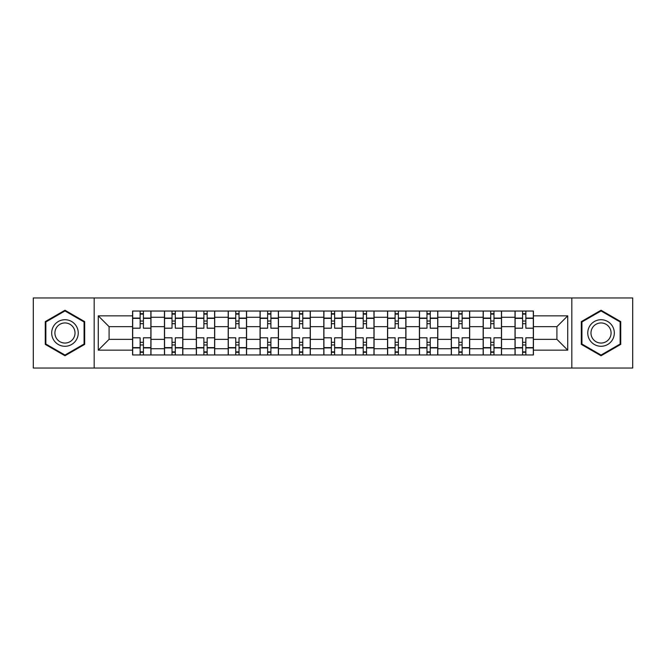 <?xml version="1.0" encoding="UTF-8"?>
<svg xmlns="http://www.w3.org/2000/svg" width="666" height="666" viewBox="0 0 666 666"><rect width="100%" height="100%" fill="white"/><g stroke="black" fill="none" stroke-linecap="round" stroke-linejoin="round"><path stroke-width="1" d="M571.819 368.04L632.7 368.04L632.7 297.96L33.3 297.96L33.3 368.04L571.819 368.04L571.819 297.96M164.46 354.961L164.46 317.266L150.974 317.266L150.974 354.961M150.974 317.266L150.974 311.039M164.46 317.266L164.46 311.039M182.842 311.039L182.842 354.961M196.328 354.961L196.328 311.039M214.71 311.039L214.71 354.961M228.197 354.961L228.197 311.039M246.587 311.039L246.587 354.961M260.065 354.961L260.065 311.039M278.455 311.039L278.455 354.961M291.933 354.961L291.933 311.039M310.323 311.039L310.323 354.961M323.809 354.961L323.809 311.039M342.191 311.039L342.191 354.961M355.677 354.961L355.677 311.039M374.067 311.039L374.067 354.961M387.545 354.961L387.545 311.039M405.935 311.039L405.935 354.961M419.413 354.961L419.413 311.039M437.803 311.039L437.803 354.961M451.29 354.961L451.29 311.039M469.672 311.039L469.672 354.961M483.158 354.961L483.158 311.039M501.54 311.039L501.54 354.961M515.026 354.961L515.026 311.039M515.026 339.335L501.54 339.335M483.158 339.335L469.672 339.335M451.29 339.335L437.803 339.335M419.413 339.335L405.935 339.335M387.545 339.335L374.067 339.335M355.677 339.335L342.191 339.335M323.809 339.335L310.323 339.335M291.933 339.335L278.455 339.335M260.065 339.335L246.587 339.335M228.197 339.335L214.71 339.335M196.328 339.335L182.842 339.335M164.46 339.335L150.974 339.335M515.026 326.665L501.54 326.665M483.158 326.665L469.672 326.665M451.29 326.665L437.803 326.665M419.413 326.665L405.935 326.665M387.545 326.665L374.067 326.665M355.677 326.665L342.191 326.665M323.809 326.665L310.323 326.665M291.933 326.665L278.455 326.665M260.065 326.665L246.587 326.665M228.197 326.665L214.71 326.665M196.328 326.665L182.842 326.665M164.46 326.665L150.974 326.665M109.091 339.335L132.584 339.335L132.584 326.665L109.091 326.665L109.091 339.335L98.268 350.158L98.268 315.842L132.584 315.842L132.584 326.665M533.416 326.665L533.416 339.335L556.909 339.335L556.909 326.665L533.416 326.665L533.416 311.039L132.584 311.039L132.584 315.842M533.416 315.842L567.732 315.842L567.732 350.158L533.416 350.158L533.416 339.335M132.584 339.335L132.584 354.961L533.416 354.961L533.416 350.158M132.584 350.158L98.268 350.158M94.181 368.04L94.181 297.96M84.682 321.62L64.968 310.239L45.255 321.62L45.255 344.38L64.968 355.761L84.682 344.38L84.682 321.62M620.745 321.62L601.032 310.239L581.318 321.62L581.318 344.38L601.032 355.761L620.745 344.38L620.745 321.62M143.415 351.898L140.143 351.898M140.143 314.102L143.415 314.102M175.283 351.898L172.019 351.898M172.019 314.102L175.283 314.102M207.151 351.898L203.888 351.898M203.888 314.102L207.151 314.102M239.027 351.898L235.756 351.898M235.756 314.102L239.027 314.102M270.895 351.898L267.624 351.898M267.624 314.102L270.895 314.102M302.764 351.898L299.492 351.898M299.492 314.102L302.764 314.102M334.632 351.898L331.368 351.898M331.368 314.102L334.632 314.102M366.508 351.898L363.236 351.898M363.236 314.102L366.508 314.102M398.376 351.898L395.105 351.898M395.105 314.102L398.376 314.102M430.244 351.898L426.973 351.898M426.973 314.102L430.244 314.102M462.112 351.898L458.849 351.898M458.849 314.102L462.112 314.102M493.981 351.898L490.717 351.898M490.717 314.102L493.981 314.102M525.857 351.898L522.585 351.898M522.585 314.102L525.857 314.102M98.268 315.842L109.091 326.665M556.909 339.335L567.732 350.158M556.909 326.665L567.732 315.842M150.874 354.961L150.874 328.196L143.415 328.196L143.415 311.039M140.143 311.039L140.143 328.196L132.692 328.196L132.692 311.039M150.874 328.196L150.874 311.039M132.692 354.961L132.692 337.804L140.143 337.804L140.143 354.961M143.415 354.961L143.415 337.804L150.874 337.804M140.143 323.701L143.415 323.701M132.692 337.804L132.692 328.196M143.415 342.299L140.143 342.299M143.415 352.306L140.143 352.306M140.143 344.955L143.415 344.955M143.415 321.045L140.143 321.045M140.143 313.694L143.415 313.694M53.463 339.643A13.278 13.278 0 0 0 71.603 344.497A13.278 13.278 0 0 0 76.465 326.357A13.278 13.278 0 0 0 58.325 321.503A13.278 13.278 0 0 0 53.463 339.643M56.26 338.028A10.057 10.057 0 0 0 69.997 341.708A10.057 10.057 0 0 0 73.676 327.972A10.057 10.057 0 0 0 59.94 324.292A10.057 10.057 0 0 0 56.26 338.028M64.968 310.947L84.066 321.969L84.066 344.031L64.968 355.053L45.862 344.031L45.862 321.969L64.968 310.947M589.535 339.643A13.278 13.278 0 0 0 607.675 344.497A13.278 13.278 0 0 0 612.537 326.357A13.278 13.278 0 0 0 594.397 321.503A13.278 13.278 0 0 0 589.535 339.643M592.324 338.028A10.057 10.057 0 0 0 606.06 341.708A10.057 10.057 0 0 0 609.74 327.972A10.057 10.057 0 0 0 596.003 324.292A10.057 10.057 0 0 0 592.324 338.028M601.032 310.947L620.138 321.969L620.138 344.031L601.032 355.053L581.934 344.031L581.934 321.969L601.032 310.947M182.742 354.961L182.742 328.196L175.283 328.196L175.283 311.039M172.019 311.039L172.019 328.196L164.56 328.196L164.56 311.039M182.742 328.196L182.742 311.039M164.56 354.961L164.56 337.804L172.019 337.804L172.019 354.961M175.283 354.961L175.283 337.804L182.742 337.804M172.019 323.701L175.283 323.701M164.56 337.804L164.56 328.196M175.283 342.299L172.019 342.299M175.283 352.306L172.019 352.306M172.019 344.955L175.283 344.955M175.283 321.045L172.019 321.045M172.019 313.694L175.283 313.694M214.61 354.961L214.61 328.196L207.151 328.196L207.151 311.039M203.888 311.039L203.888 328.196L196.428 328.196L196.428 311.039M214.61 328.196L214.61 311.039M196.428 354.961L196.428 337.804L203.888 337.804L203.888 354.961M207.151 354.961L207.151 337.804L214.61 337.804M203.888 323.701L207.151 323.701M196.428 337.804L196.428 328.196M207.151 342.299L203.888 342.299M207.151 352.306L203.888 352.306M203.888 344.955L207.151 344.955M207.151 321.045L203.888 321.045M203.888 313.694L207.151 313.694M246.478 354.961L246.478 328.196L239.027 328.196L239.027 311.039M235.756 311.039L235.756 328.196L228.296 328.196L228.296 311.039M246.478 328.196L246.478 311.039M228.296 354.961L228.296 337.804L235.756 337.804L235.756 354.961M239.027 354.961L239.027 337.804L246.478 337.804M235.756 323.701L239.027 323.701M228.296 337.804L228.296 328.196M239.027 342.299L235.756 342.299M239.027 352.306L235.756 352.306M235.756 344.955L239.027 344.955M239.027 321.045L235.756 321.045M235.756 313.694L239.027 313.694M278.355 354.961L278.355 328.196L270.895 328.196L270.895 311.039M267.624 311.039L267.624 328.196L260.173 328.196L260.173 311.039M278.355 328.196L278.355 311.039M260.173 354.961L260.173 337.804L267.624 337.804L267.624 354.961M270.895 354.961L270.895 337.804L278.355 337.804M267.624 323.701L270.895 323.701M260.173 337.804L260.173 328.196M270.895 342.299L267.624 342.299M270.895 352.306L267.624 352.306M267.624 344.955L270.895 344.955M270.895 321.045L267.624 321.045M267.624 313.694L270.895 313.694M310.223 354.961L310.223 328.196L302.764 328.196L302.764 311.039M299.492 311.039L299.492 328.196L292.041 328.196L292.041 311.039M310.223 328.196L310.223 311.039M292.041 354.961L292.041 337.804L299.492 337.804L299.492 354.961M302.764 354.961L302.764 337.804L310.223 337.804M299.492 323.701L302.764 323.701M292.041 337.804L292.041 328.196M302.764 342.299L299.492 342.299M302.764 352.306L299.492 352.306M299.492 344.955L302.764 344.955M302.764 321.045L299.492 321.045M299.492 313.694L302.764 313.694M342.091 354.961L342.091 328.196L334.632 328.196L334.632 311.039M331.368 311.039L331.368 328.196L323.909 328.196L323.909 311.039M342.091 328.196L342.091 311.039M323.909 354.961L323.909 337.804L331.368 337.804L331.368 354.961M334.632 354.961L334.632 337.804L342.091 337.804M331.368 323.701L334.632 323.701M323.909 337.804L323.909 328.196M334.632 342.299L331.368 342.299M334.632 352.306L331.368 352.306M331.368 344.955L334.632 344.955M334.632 321.045L331.368 321.045M331.368 313.694L334.632 313.694M373.959 354.961L373.959 328.196L366.508 328.196L366.508 311.039M363.236 311.039L363.236 328.196L355.777 328.196L355.777 311.039M373.959 328.196L373.959 311.039M355.777 354.961L355.777 337.804L363.236 337.804L363.236 354.961M366.508 354.961L366.508 337.804L373.959 337.804M363.236 323.701L366.508 323.701M355.777 337.804L355.777 328.196M366.508 342.299L363.236 342.299M366.508 352.306L363.236 352.306M363.236 344.955L366.508 344.955M366.508 321.045L363.236 321.045M363.236 313.694L366.508 313.694M405.827 354.961L405.827 328.196L398.376 328.196L398.376 311.039M395.105 311.039L395.105 328.196L387.645 328.196L387.645 311.039M405.827 328.196L405.827 311.039M387.645 354.961L387.645 337.804L395.105 337.804L395.105 354.961M398.376 354.961L398.376 337.804L405.827 337.804M395.105 323.701L398.376 323.701M387.645 337.804L387.645 328.196M398.376 342.299L395.105 342.299M398.376 352.306L395.105 352.306M395.105 344.955L398.376 344.955M398.376 321.045L395.105 321.045M395.105 313.694L398.376 313.694M437.704 354.961L437.704 328.196L430.244 328.196L430.244 311.039M426.973 311.039L426.973 328.196L419.522 328.196L419.522 311.039M437.704 328.196L437.704 311.039M419.522 354.961L419.522 337.804L426.973 337.804L426.973 354.961M430.244 354.961L430.244 337.804L437.704 337.804M426.973 323.701L430.244 323.701M419.522 337.804L419.522 328.196M430.244 342.299L426.973 342.299M430.244 352.306L426.973 352.306M426.973 344.955L430.244 344.955M430.244 321.045L426.973 321.045M426.973 313.694L430.244 313.694M469.572 354.961L469.572 328.196L462.112 328.196L462.112 311.039M458.849 311.039L458.849 328.196L451.39 328.196L451.39 311.039M469.572 328.196L469.572 311.039M451.39 354.961L451.39 337.804L458.849 337.804L458.849 354.961M462.112 354.961L462.112 337.804L469.572 337.804M458.849 323.701L462.112 323.701M451.39 337.804L451.39 328.196M462.112 342.299L458.849 342.299M462.112 352.306L458.849 352.306M458.849 344.955L462.112 344.955M462.112 321.045L458.849 321.045M458.849 313.694L462.112 313.694M501.44 354.961L501.44 328.196L493.981 328.196L493.981 311.039M490.717 311.039L490.717 328.196L483.258 328.196L483.258 311.039M501.44 328.196L501.44 311.039M483.258 354.961L483.258 337.804L490.717 337.804L490.717 354.961M493.981 354.961L493.981 337.804L501.44 337.804M490.717 323.701L493.981 323.701M483.258 337.804L483.258 328.196M493.981 342.299L490.717 342.299M493.981 352.306L490.717 352.306M490.717 344.955L493.981 344.955M493.981 321.045L490.717 321.045M490.717 313.694L493.981 313.694M533.308 354.961L533.308 328.196L525.857 328.196L525.857 311.039M522.585 311.039L522.585 328.196L515.126 328.196L515.126 311.039M533.308 328.196L533.308 311.039M515.126 354.961L515.126 337.804L522.585 337.804L522.585 354.961M525.857 354.961L525.857 337.804L533.308 337.804M522.585 323.701L525.857 323.701M515.126 337.804L515.126 328.196M525.857 342.299L522.585 342.299M525.857 352.306L522.585 352.306M522.585 344.955L525.857 344.955M525.857 321.045L522.585 321.045M522.585 313.694L525.857 313.694M483.158 317.266L469.672 317.266M451.29 317.266L437.803 317.266M419.413 317.266L405.935 317.266M387.545 317.266L374.067 317.266M355.677 317.266L342.191 317.266M323.809 317.266L310.323 317.266M291.933 317.266L278.455 317.266M260.065 317.266L246.587 317.266M228.197 317.266L214.71 317.266M196.328 317.266L182.842 317.266M515.026 317.266L501.54 317.266M483.158 348.734L469.672 348.734M451.29 348.734L437.803 348.734M419.413 348.734L405.935 348.734M387.545 348.734L374.067 348.734M355.677 348.734L342.191 348.734M323.809 348.734L310.323 348.734M291.933 348.734L278.455 348.734M260.065 348.734L246.587 348.734M228.197 348.734L214.71 348.734M196.328 348.734L182.842 348.734M164.46 348.734L150.974 348.734M515.026 348.734L501.54 348.734M150.874 318.09L143.415 318.09M140.143 318.09L132.692 318.09M140.143 318.356L132.692 318.356M140.143 347.644L132.692 347.644M140.143 347.91L132.692 347.91M150.874 347.91L143.415 347.91M150.874 318.356L143.415 318.356M150.874 347.644L143.415 347.644M182.742 318.09L175.283 318.09M172.019 318.09L164.56 318.09M172.019 318.356L164.56 318.356M172.019 347.644L164.56 347.644M172.019 347.91L164.56 347.91M182.742 347.91L175.283 347.91M182.742 318.356L175.283 318.356M182.742 347.644L175.283 347.644M214.61 318.09L207.151 318.09M203.888 318.09L196.428 318.09M203.888 318.356L196.428 318.356M203.888 347.644L196.428 347.644M203.888 347.91L196.428 347.91M214.61 347.91L207.151 347.91M214.61 318.356L207.151 318.356M214.61 347.644L207.151 347.644M246.478 318.09L239.027 318.09M235.756 318.09L228.296 318.09M235.756 318.356L228.296 318.356M235.756 347.644L228.296 347.644M235.756 347.91L228.296 347.91M246.478 347.91L239.027 347.91M246.478 318.356L239.027 318.356M246.478 347.644L239.027 347.644M278.355 318.09L270.895 318.09M267.624 318.09L260.173 318.09M267.624 318.356L260.173 318.356M267.624 347.644L260.173 347.644M267.624 347.91L260.173 347.91M278.355 347.91L270.895 347.91M278.355 318.356L270.895 318.356M278.355 347.644L270.895 347.644M310.223 318.09L302.764 318.09M299.492 318.09L292.041 318.09M299.492 318.356L292.041 318.356M299.492 347.644L292.041 347.644M299.492 347.91L292.041 347.91M310.223 347.91L302.764 347.91M310.223 318.356L302.764 318.356M310.223 347.644L302.764 347.644M342.091 318.09L334.632 318.09M331.368 318.09L323.909 318.09M331.368 318.356L323.909 318.356M331.368 347.644L323.909 347.644M331.368 347.91L323.909 347.91M342.091 347.91L334.632 347.91M342.091 318.356L334.632 318.356M342.091 347.644L334.632 347.644M373.959 318.09L366.508 318.09M363.236 318.09L355.777 318.09M363.236 318.356L355.777 318.356M363.236 347.644L355.777 347.644M363.236 347.91L355.777 347.91M373.959 347.91L366.508 347.91M373.959 318.356L366.508 318.356M373.959 347.644L366.508 347.644M405.827 318.09L398.376 318.09M395.105 318.09L387.645 318.09M395.105 318.356L387.645 318.356M395.105 347.644L387.645 347.644M395.105 347.91L387.645 347.91M405.827 347.91L398.376 347.91M405.827 318.356L398.376 318.356M405.827 347.644L398.376 347.644M437.704 318.09L430.244 318.09M426.973 318.09L419.522 318.09M426.973 318.356L419.522 318.356M426.973 347.644L419.522 347.644M426.973 347.91L419.522 347.91M437.704 347.91L430.244 347.91M437.704 318.356L430.244 318.356M437.704 347.644L430.244 347.644M469.572 318.09L462.112 318.09M458.849 318.09L451.39 318.09M458.849 318.356L451.39 318.356M458.849 347.644L451.39 347.644M458.849 347.91L451.39 347.91M469.572 347.91L462.112 347.91M469.572 318.356L462.112 318.356M469.572 347.644L462.112 347.644M501.44 318.09L493.981 318.09M490.717 318.09L483.258 318.09M490.717 318.356L483.258 318.356M490.717 347.644L483.258 347.644M490.717 347.91L483.258 347.91M501.44 347.91L493.981 347.91M501.44 318.356L493.981 318.356M501.44 347.644L493.981 347.644M533.308 318.09L525.857 318.09M522.585 318.09L515.126 318.09M522.585 318.356L515.126 318.356M522.585 347.644L515.126 347.644M522.585 347.91L515.126 347.91M533.308 347.91L525.857 347.91M533.308 318.356L525.857 318.356M533.308 347.644L525.857 347.644"/></g></svg>
